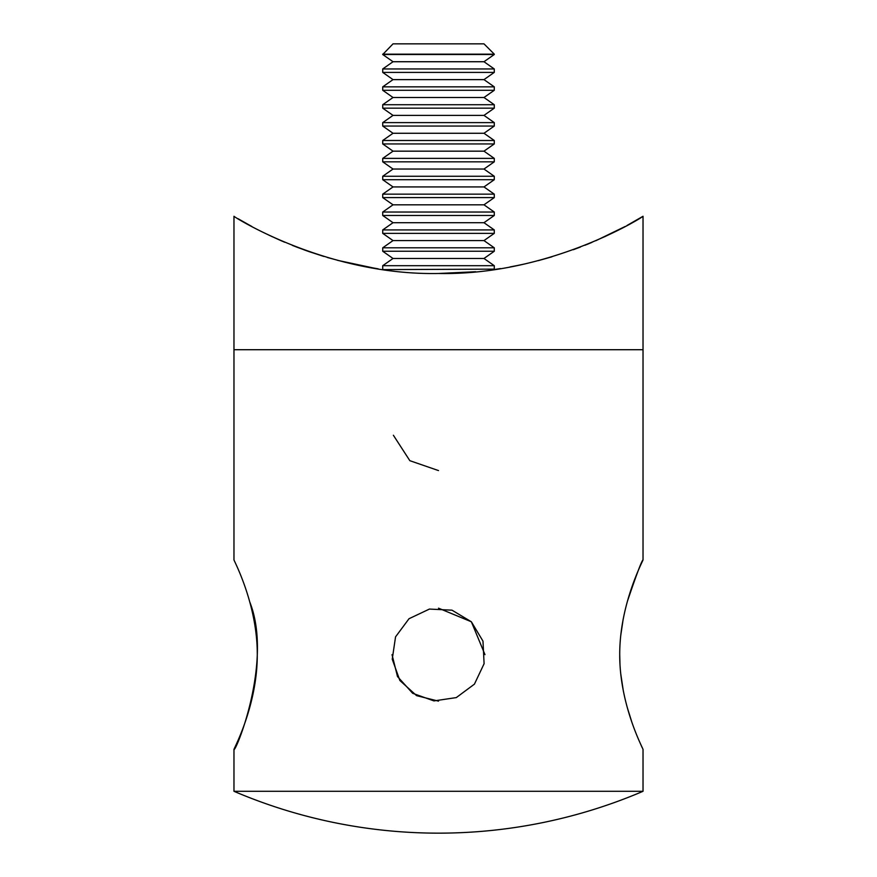 <?xml version="1.0" encoding="UTF-8"?>
<svg xmlns="http://www.w3.org/2000/svg" width="877" height="877" viewBox="0 0 877 877"><rect width="100%" height="100%" fill="white"/><g stroke="black" fill="none" stroke-linecap="round" stroke-linejoin="round"><path stroke-width="1.32" d="M642.94 749.276L643.027 749.473C643.893 750.076 619.611 706.128 619.721 654.812C619.535 603.299 643.904 559.197 643.027 559.822L643.027 216.268C644.244 216.268 550.438 275.729 438.5 273.481C326.463 275.707 233.129 216.422 233.973 216.268L233.973 349.715L643.027 349.715L233.973 349.715L233.973 559.822C233.096 559.164 257.399 603.255 257.279 654.472C257.454 706.138 233.063 750.12 233.973 749.473C235.409 752.74 273.229 661.302 249.802 602.071M643.027 559.822C641.602 560.962 636.384 574.808 627.395 601.359M623.207 618.943L620.719 635.628M619.721 654.648L619.962 664.053M620.686 673.448L623.372 691.219M627.274 707.531L631.626 721.42M640.024 742.797L642.172 747.61M643.027 749.473L643.027 791.295L233.973 791.295A520.62 520.62 0 0 0 643.027 791.295M281.276 240.769L284.576 242.184M296.93 247.182L309.658 251.831M327.242 257.454L345.308 262.311M373.898 268.154L375.959 268.494M483.972 258.474L494.277 251.25L382.723 251.25L393.028 258.474L483.972 258.474L494.277 265.698L494.277 269.14L493.608 269.612L500.559 268.57M605.843 236.198L585.003 245.242M580.431 247.04L573.306 249.715M517.594 265.468L510.03 266.937M475.63 271.727L438.544 273.481M375.257 268.373L337.601 260.348M322.33 255.974L296.053 246.843M284.696 242.238L271.157 236.198M643.027 216.268L627.055 225.455M625.093 226.518L595.845 240.715M591.865 242.425L586.669 244.573M551.885 256.818L538.412 260.612M523.021 264.317L517.43 265.501M378.195 268.844L358.989 265.38M323.931 256.468L308.66 251.48M308.594 251.458L303.88 249.781M297.72 247.489L292.304 245.363M280.969 240.638L268.625 235.003M251.863 226.496L238.051 218.713M494.277 269.14L383.392 269.612M494.277 265.698L382.723 265.698L382.723 269.14M483.972 240.583L494.277 233.37L382.723 233.37L393.028 240.583L483.972 240.583L494.277 247.807L382.723 247.807L382.723 251.25M483.972 222.703L494.277 215.479L382.723 215.479L393.028 222.703L483.972 222.703L494.277 229.927L382.723 229.927L382.723 233.37M483.972 204.812L494.277 197.599L382.723 197.599L393.028 204.812L483.972 204.812L494.277 212.037L382.723 212.037L382.723 215.479M483.972 186.933L494.277 179.708L382.723 179.708L393.028 186.933L483.972 186.933L494.277 194.157L382.723 194.157L382.723 197.599M483.972 169.042L494.277 161.828L382.723 161.828L393.028 169.042L483.972 169.042L494.277 176.266L382.723 176.266L382.723 179.708M483.972 151.162L494.277 143.938L382.723 143.938L393.028 151.162L483.972 151.162L494.277 158.386L382.723 158.386L382.723 161.828M483.972 133.271L494.277 126.058L382.723 126.058L393.028 133.271L483.972 133.271L494.277 140.495L382.723 140.495L382.723 143.938M483.972 115.391L494.277 108.167L382.723 108.167L393.028 115.391L483.972 115.391L494.277 122.616L382.723 122.616L382.723 126.058M483.972 97.5L494.277 90.287L382.723 90.287L393.028 97.5L483.972 97.5L494.277 104.725L382.723 104.725L382.723 108.167M483.972 79.621L494.277 72.396L382.723 72.396L393.028 79.621L483.972 79.621L494.277 86.845L382.723 86.845L382.723 90.287M483.972 61.73L494.277 54.517L382.723 54.517L393.028 61.73L483.972 61.73L494.277 68.954L382.723 68.954L382.723 72.396M382.723 54.155L494.277 54.155L483.972 43.85L393.028 43.85L382.723 54.517M438.5 608.167L471.366 621.782L484.981 654.648M392.019 654.648L397.511 676.562L412.672 693.301L433.94 700.909L456.292 697.599L474.435 684.137L484.093 663.714L482.986 641.153L471.366 621.782L451.995 610.173L429.434 609.066L409.011 618.723L395.549 636.866L392.238 659.208L399.857 680.475L416.586 695.647L438.5 701.14M393.378 435.244L409.844 460.688L438.5 470.576M233.973 749.473L233.973 791.295M393.028 258.474L382.723 265.698M494.277 247.807L494.277 251.25M393.028 240.583L382.723 247.807M494.277 229.927L494.277 233.37M393.028 222.703L382.723 229.927M494.277 212.037L494.277 215.479M393.028 204.812L382.723 212.037M494.277 194.157L494.277 197.599M393.028 186.933L382.723 194.157M494.277 176.266L494.277 179.708M393.028 169.042L382.723 176.266M494.277 158.386L494.277 161.828M393.028 151.162L382.723 158.386M494.277 140.495L494.277 143.938M393.028 133.271L382.723 140.495M494.277 122.616L494.277 126.058M393.028 115.391L382.723 122.616M494.277 104.725L494.277 108.167M393.028 97.5L382.723 104.725M494.277 86.845L494.277 90.287M393.028 79.621L382.723 86.845M494.277 68.954L494.277 72.396M393.028 61.73L382.723 68.954"/></g></svg>
